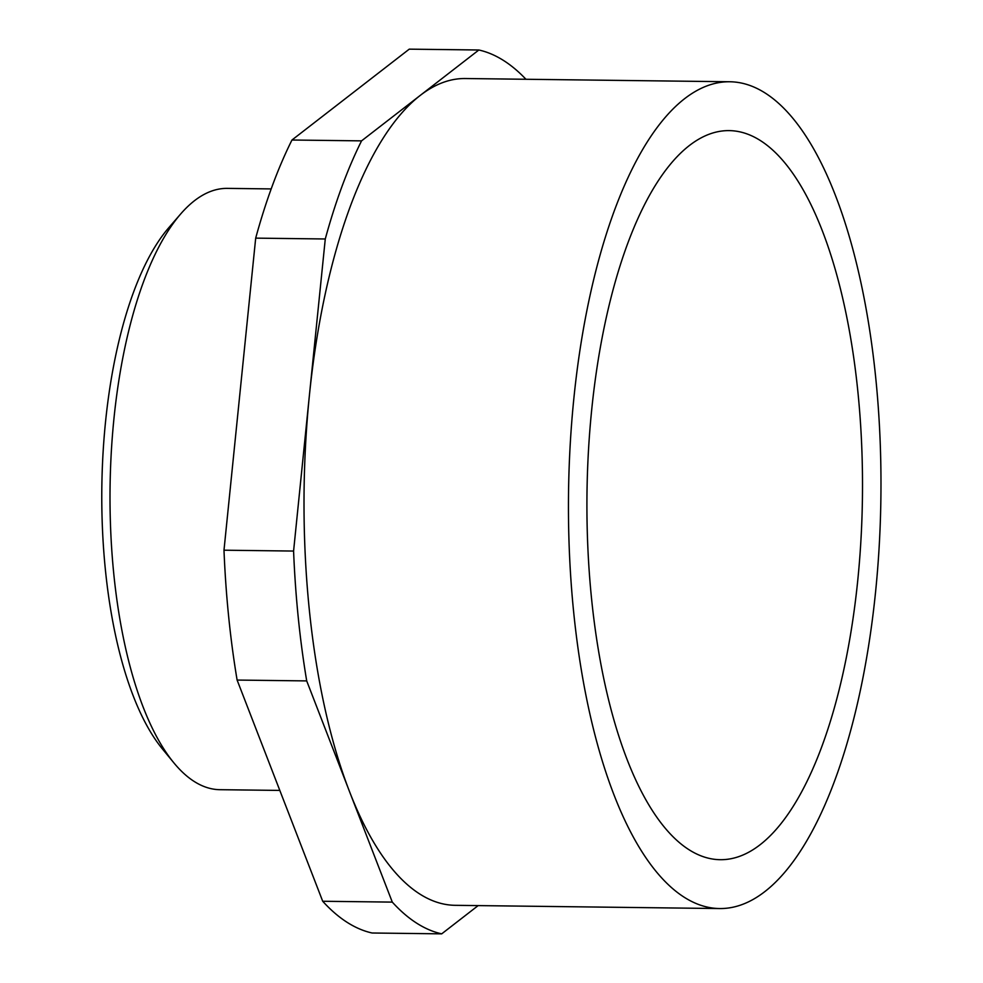 <?xml version="1.0" encoding="UTF-8"?>
<svg xmlns="http://www.w3.org/2000/svg" width="983" height="983" viewBox="0 0 983 983"><rect width="100%" height="100%" fill="white"/><g stroke="black" fill="none" stroke-linecap="round" stroke-linejoin="round"><path stroke-width="1.47" d="M173.954 762.955L162.527 749.083A285.635 107.921 -89.3 0 1 105.525 421.916A285.635 107.921 -89.3 0 1 168.892 227.577L180.663 213.987A300.675 113.598 90.7 0 0 113.954 418.561A300.675 113.598 90.7 0 0 173.954 762.955A300.675 113.598 90.7 0 0 219.983 789.693L279.811 790.418M573.875 398.25A413.425 156.199 90.7 0 0 719.679 908.55A413.425 156.199 90.7 0 0 875.558 592.061A413.425 156.199 90.7 0 0 729.767 81.761A413.425 156.199 90.7 0 0 573.875 398.25M478.156 905.601L441.699 933.85A443.493 167.552 90.7 0 1 392.291 902.111L306.708 680.912A443.493 167.552 90.7 0 1 293.585 551.058L325.275 238.98A443.493 167.552 90.7 0 1 361.56 140.864L420.208 95.437A413.425 156.199 90.7 0 0 309.436 395.019A413.425 156.199 90.7 0 0 349.493 791.512A413.425 156.199 90.7 0 0 455.227 905.318L719.679 908.55M857.729 580.609A364.57 137.743 90.7 0 0 729.165 130.616A364.57 137.743 90.7 0 0 591.705 409.702A364.57 137.743 90.7 0 0 720.269 859.695A364.57 137.743 90.7 0 0 857.729 580.609M293.585 551.058L223.989 550.197A443.493 167.552 90.7 0 0 237.112 680.064L306.708 680.912M223.989 550.197L255.691 238.132L325.275 238.98M361.56 140.864L291.963 140.016A443.493 167.552 90.7 0 0 255.691 238.132M291.963 140.016L409.26 49.15L478.844 49.998A443.493 167.552 90.7 0 1 525.954 79.267M392.291 902.111L322.707 901.264A443.493 167.552 90.7 0 0 372.102 933.002L441.699 933.85M322.707 901.264L237.112 680.064M271.185 188.92L227.331 188.38A300.675 113.598 90.7 0 0 180.663 213.987M729.767 81.761L465.315 78.529A413.425 156.199 90.7 0 0 420.208 95.437L478.844 49.998"/></g></svg>
